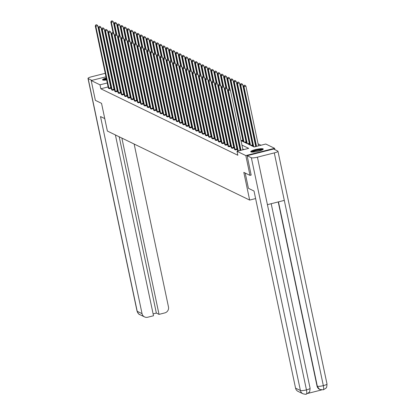 <?xml version="1.0" encoding="UTF-8"?>
<svg xmlns="http://www.w3.org/2000/svg" width="415" height="415" viewBox="0 0 415 415"><rect width="100%" height="100%" fill="white"/><g stroke="black" fill="none" stroke-linecap="round" stroke-linejoin="round"><path stroke-width="0.62" d="M250.93 151.916A6.412 1.131 168.1 0 1 250.722 151.703A6.412 1.131 168.1 0 1 256.065 149.431A6.412 1.131 168.1 0 1 263.058 148.845A6.412 1.131 168.1 0 1 263.266 149.058A6.412 1.131 168.1 0 1 257.928 151.33A6.412 1.131 168.1 0 1 250.93 151.916M106.665 79.991A6.412 1.131 168.1 0 1 102.728 80.007A6.412 1.131 168.1 0 1 102.521 79.794A6.412 1.131 168.1 0 1 106.23 77.942M108.621 77.351A6.412 1.131 168.1 0 1 108.995 77.278M111.428 76.889A6.412 1.131 168.1 0 1 111.806 76.842M114.312 76.796A6.412 1.131 168.1 0 1 114.722 76.884M260.968 145.245L258.063 143.834M255.267 142.475L254.831 142.262M252.03 140.908L251.594 140.695M248.798 139.336L248.362 139.124M245.561 137.77L245.125 137.557M242.329 136.198L241.893 135.985M241.006 140.612L254.12 146.977L265.782 144.026L274.595 148.3L245.825 155.578L237.012 151.304L248.673 148.352L241.945 145.089M274.88 149.654L274.595 148.3M114.447 77.444A6.37 1.121 -11.9 0 1 114.851 77.538A6.412 1.131 168.1 0 1 114.519 77.776M112.211 78.741A6.412 1.131 168.1 0 1 111.843 78.855M109.461 79.483A6.412 1.131 168.1 0 1 109.088 79.561M251.215 175.057L249.996 175.369L243.818 172.37L249.654 200.077L255.609 198.572M249.654 200.077L107.381 131.047L101.54 103.34L95.362 100.342L91.191 80.552L105.991 76.806M242.018 141.105L243.232 140.799L242.894 140.633M245.255 142.672L246.463 142.366L246.131 142.205M248.486 144.244L249.7 143.938L249.363 143.772M251.723 145.81L252.932 145.504L252.6 145.343M108.128 86.937L100.84 88.784L237.847 155.262L237.012 151.304M243.859 149.571L242.78 149.047M239.984 147.688L239.548 147.475M236.747 146.116L236.311 145.909M233.515 144.55L233.08 144.337M230.278 142.978L229.843 142.77M227.047 141.411L226.611 141.199M223.81 139.839L223.374 139.627M220.578 138.273L220.142 138.06M217.341 136.701L216.905 136.488M214.109 135.134L213.673 134.922M210.872 133.563L210.436 133.35M207.64 131.996L207.204 131.783M204.403 130.424L203.967 130.211M201.171 128.852L200.736 128.645M197.934 127.286L197.499 127.073M194.702 125.714L194.267 125.506M191.465 124.147L191.03 123.935M188.234 122.575L187.798 122.368M184.997 121.009L184.561 120.796M181.765 119.437L181.329 119.23M178.528 117.87L178.092 117.658M175.296 116.299L174.86 116.091M172.059 114.732L171.623 114.519M168.827 113.16L168.391 112.953M165.59 111.594L165.154 111.381M162.358 110.022L161.923 109.809M159.121 108.455L158.686 108.242M155.89 106.883L155.454 106.671M152.653 105.317L152.217 105.104M149.421 103.745L148.985 103.532M146.184 102.178L145.748 101.966M142.947 100.606L142.516 100.394M139.715 99.04L139.279 98.827M136.478 97.468L136.047 97.255M133.246 95.896L132.81 95.689M130.009 94.33L129.579 94.117M126.777 92.758L126.342 92.55M123.54 91.191L123.11 90.978M120.309 89.619L119.873 89.412M117.072 88.053L116.641 87.84M113.84 86.481L113.404 86.273M110.883 86.242L110.515 86.336M108.357 88.047L109.295 88.727L111.241 88.234L110.904 88.073M111.594 89.614L112.532 90.294L114.473 89.806L114.141 89.64M114.825 91.186L115.764 91.865L117.71 91.373L117.372 91.212M118.062 92.753L119.001 93.432L120.941 92.944L120.609 92.778M121.294 94.324L122.233 95.004L124.178 94.511L123.841 94.35M124.531 95.891L125.47 96.571L127.41 96.083L127.078 95.917M127.763 97.463L128.702 98.142L130.647 97.65L130.31 97.489M131 99.029L131.939 99.709L133.879 99.221L133.547 99.055M134.232 100.601L135.171 101.281L137.116 100.788L136.779 100.627M137.469 102.168L138.408 102.853L140.348 102.36L140.016 102.194M140.701 103.74L141.64 104.419L143.585 103.926L143.248 103.766M143.938 105.306L144.876 105.991L146.817 105.498L146.485 105.332M147.169 106.878L148.108 107.558L150.054 107.065L149.716 106.904M150.406 108.445L151.345 109.129L153.285 108.637L152.953 108.471M153.638 110.017L154.577 110.696L156.522 110.203L156.185 110.042M156.875 111.583L157.814 112.268L159.754 111.775L159.422 111.614M160.107 113.155L161.046 113.835L162.991 113.342L162.654 113.181M163.344 114.722L164.283 115.406L166.223 114.914L165.891 114.753M166.576 116.293L167.515 116.973L169.46 116.48L169.123 116.319M169.813 117.865L170.752 118.545L172.692 118.052L172.36 117.891M173.045 119.432L173.984 120.111L175.929 119.624L175.592 119.458M176.282 121.004L177.221 121.683L179.161 121.19L178.829 121.03M179.513 122.57L180.452 123.25L182.398 122.762L182.061 122.596M182.75 124.142L183.689 124.822L185.63 124.329L185.298 124.168M185.982 125.709L186.921 126.388L188.867 125.901L188.529 125.735M189.219 127.281L190.158 127.96L192.098 127.467L191.766 127.306M192.451 128.847L193.39 129.527L195.335 129.039L194.998 128.873M195.688 130.419L196.627 131.099L198.567 130.606L198.235 130.445M198.92 131.986L199.859 132.67L201.804 132.178L201.467 132.012M202.157 133.557L203.096 134.237L205.036 133.744L204.704 133.583M205.389 135.124L206.328 135.809L208.273 135.316L207.936 135.15M208.626 136.696L209.565 137.375L211.505 136.883L211.173 136.722M211.858 138.262L212.796 138.947L214.742 138.454L214.405 138.288M215.095 139.834L216.033 140.514L217.974 140.021L217.642 139.86M218.326 141.401L219.265 142.086L221.211 141.593L220.873 141.432M221.563 142.973L222.502 143.652L224.442 143.159L224.11 142.999M224.795 144.539L225.734 145.224L227.679 144.731L227.342 144.57M228.032 146.111L228.971 146.791L230.911 146.298L230.579 146.137M231.264 147.683L232.203 148.363L234.148 147.87L233.811 147.709M234.501 149.25L235.44 149.929L237.38 149.441L237.048 149.275M237.733 150.821L237.427 150.894L237.837 151.091M108.377 76.204L108.751 76.111M111.137 75.504L111.505 75.411M113.892 74.809L114.265 74.716M116.651 74.114L117.02 74.02M119.406 73.414L119.779 73.32M249.996 175.369L245.825 155.578M100.84 88.784L100.005 84.826L91.191 80.552M110.053 82.284L109.679 82.378M107.293 82.979L100.005 84.826M239.149 143.73L238.713 143.517M235.912 142.158L235.476 141.951M232.68 140.592L232.244 140.379M229.443 139.02L229.007 138.807M226.211 137.453L225.776 137.241M222.974 135.881L222.539 135.669M219.743 134.315L219.307 134.102M216.506 132.743L216.07 132.53M213.274 131.176L212.838 130.964M210.037 129.605L209.601 129.392M206.805 128.038L206.369 127.825M203.568 126.466L203.132 126.253M200.336 124.894L199.9 124.687M197.099 123.328L196.663 123.115M193.867 121.756L193.432 121.548M190.63 120.189L190.195 119.977M187.398 118.617L186.963 118.41M184.161 117.051L183.726 116.838M180.93 115.479L180.494 115.271M177.693 113.912L177.257 113.7M174.461 112.341L174.025 112.133M171.224 110.774L170.788 110.561M167.992 109.202L167.556 108.995M164.755 107.635L164.319 107.423M161.523 106.064L161.087 105.851M158.286 104.497L157.85 104.284M155.054 102.925L154.619 102.713M151.817 101.359L151.382 101.146M148.586 99.787L148.15 99.574M145.349 98.22L144.913 98.007M142.117 96.648L141.681 96.436M138.88 95.077L138.444 94.869M135.648 93.51L135.212 93.297M132.411 91.938L131.975 91.731M129.179 90.371L128.743 90.159M125.942 88.8L125.506 88.592M122.71 87.233L122.275 87.02M119.473 85.661L119.038 85.454M116.242 84.095L115.806 83.882M113.005 82.523L112.569 82.315M118.093 80.977L118.529 81.19M121.33 82.544L121.766 82.756M124.562 84.115L124.998 84.328M127.799 85.682L128.235 85.895M131.031 87.254L131.467 87.466M134.268 88.826L134.704 89.033M137.5 90.392L137.936 90.605M140.737 91.964L141.173 92.172M143.969 93.531L144.404 93.743M147.206 95.102L147.641 95.31M150.443 96.669L150.873 96.882M153.675 98.241L154.11 98.448M156.912 99.808L157.342 100.02M160.143 101.379L160.579 101.587M163.38 102.946L163.811 103.159M166.612 104.518L167.048 104.73M169.849 106.084L170.28 106.297M173.081 107.656L173.517 107.869M176.318 109.223L176.749 109.436M179.55 110.795L179.986 111.007M182.787 112.361L183.217 112.574M186.019 113.933L186.454 114.146M189.256 115.5L189.686 115.712M192.487 117.072L192.923 117.284M195.724 118.643L196.155 118.851M198.956 120.21L199.392 120.423M202.193 121.782L202.624 121.989M205.425 123.348L205.861 123.561M208.662 124.92L209.093 125.128M211.894 126.487L212.33 126.7M215.131 128.059L215.561 128.266M218.363 129.625L218.798 129.838M221.6 131.197L222.035 131.405M224.831 132.764L225.267 132.976M228.068 134.335L228.504 134.548M231.3 135.902L231.736 136.115M234.537 137.474L234.973 137.687M237.769 139.041L238.205 139.253M121.076 79.493L120.708 79.592M118.322 80.194L117.948 80.287M108.844 88.141L110.789 87.648L97.743 25.74L95.803 26.233L108.958 88.561M96.01 24.983L96.788 24.786L95.803 24.879L95.803 26.233L95.284 25.979L108.388 88.286M110.789 87.648L110.971 88.302M97.743 25.74L96.788 24.786M95.803 24.879L95.284 25.979M115.894 34.123L113.295 21.808L111.355 22.301L110.836 22.047L113.093 32.759M113.684 33.35L111.355 22.301L111.562 21.046L112.341 20.849L111.562 21.046M110.836 22.047L111.355 20.947M112.341 20.849L113.295 21.808M103.496 80.173A5.545 0.975 168.1 0 1 106.401 78.736M108.787 78.134A5.545 0.975 168.1 0 1 109.161 78.061M111.594 77.693A5.545 0.975 168.1 0 1 111.977 77.657M112.081 78.139A5.136 0.903 -11.9 0 0 111.697 78.17M109.259 78.528A5.136 0.903 -11.9 0 0 108.886 78.601M106.499 79.213A5.136 0.903 -11.9 0 0 104.222 80.194M111.946 77.486A6.37 1.121 -11.9 0 0 111.562 77.527M109.129 77.916A6.37 1.121 -11.9 0 0 108.756 77.994M106.365 78.58A6.37 1.121 -11.9 0 0 102.873 80.064M251.703 152.077A5.545 0.975 168.1 0 1 255.158 150.484A5.545 0.975 168.1 0 1 260.973 149.525A5.545 0.975 168.1 0 1 262.524 149.799M261.875 150.111A5.136 0.903 -11.9 0 0 260.77 150.028A5.136 0.903 -11.9 0 0 252.424 152.103M263.053 149.447A6.37 1.121 -11.9 0 0 261.543 149.301A6.37 1.121 -11.9 0 0 255.464 150.246A6.37 1.121 -11.9 0 0 251.075 151.973M104.762 118.607L100.508 116.548L142.049 313.662A4.933 4.731 115.9 0 0 147.714 317.231L153.509 315.768L115.401 134.937M116.361 72.739L116.797 72.952M113.637 71.738A5.053 0.892 -11.9 0 0 113.248 71.743M110.789 72.008A5.053 0.892 -11.9 0 0 110.411 72.07M87.996 78.404A5.053 0.892 -11.9 0 0 88.162 78.575L137.209 311.312A4.933 4.731 115.9 0 0 139.72 314.57C139.207 314.803 138.314 313.662 137.043 311.146L87.996 78.404A5.053 0.892 -11.9 0 1 91.668 76.744L105.254 73.31M107.641 72.708L108.014 72.609M88.162 78.575L91.876 80.375M153.114 313.896L156.356 313.076L159.028 314.373L164.822 312.905A4.933 4.731 115.9 0 0 168.485 306.976L134.149 144.036M159.028 314.373L121.88 138.081M156.356 313.076L119.204 136.784M245.203 173.045L248.424 188.311L254.022 191.03L295.558 388.144L300.403 390.494L251.355 157.757L247.138 155.708L251.158 175.073M251.355 157.757A5.053 0.892 -11.9 0 0 257.414 157.166L267.421 204.662L284.296 200.393L274.284 152.896L257.414 157.166M274.284 152.896A5.053 0.892 -11.9 0 0 277.957 151.236A5.053 0.892 -11.9 0 0 277.791 151.07L273.573 149.021L247.138 155.708M308.018 393.363L321.521 389.95M306.213 394.053C306.893 394.141 306.97 392.756 306.457 389.903A5.053 0.892 -11.9 0 1 300.403 390.494A4.933 4.731 115.9 0 0 302.914 393.752L298.074 391.402A4.933 4.731 -64.1 0 1 295.558 388.144M319.69 389.405A4.933 4.731 -64.1 0 1 317.034 386.085L278.226 201.929M317.034 386.085L319.545 389.337M278.465 201.872L317.314 386.22A5.053 0.892 -11.9 0 0 323.332 385.639C323.85 388.492 323.778 389.872 323.124 389.773M319.825 389.478L323.301 389.815L325.92 388.207C325.993 387.314 326.662 389.384 327.004 383.979L277.957 151.236M302.914 393.752C305.035 394.312 306.197 394.421 306.4 394.089L309.019 392.466C309.118 391.485 309.699 393.819 310.088 388.253L271.197 203.708M112.081 89.707L114.026 89.215L100.98 27.312L99.035 27.8L112.195 90.133M99.247 26.55L100.025 26.352L99.04 26.451L99.035 27.8L98.516 27.551L111.619 89.853M114.026 89.215L114.208 89.873M100.98 27.312L100.025 26.352M99.04 26.451L98.516 27.551M115.313 91.279L117.258 90.786L104.212 28.879L102.272 29.372L115.427 91.699M102.479 28.121L103.257 27.924L102.272 28.018L102.272 29.372L101.753 29.117L114.856 91.425M117.258 90.786L117.445 91.44M104.212 28.879L103.257 27.924M102.272 28.018L101.753 29.117M119.126 35.695L116.532 23.375L114.587 23.868L114.068 23.619L116.325 34.331M116.916 34.922L114.587 23.868L114.799 22.618L115.578 22.42L114.799 22.618M114.068 23.619L114.592 22.514M115.578 22.42L116.532 23.375M122.363 37.262L119.764 24.947L117.824 25.44L117.305 25.185L119.562 35.903M120.153 36.489L117.824 25.44L118.031 24.184L118.809 23.987L118.031 24.184M117.305 25.185L117.824 24.086M118.809 23.987L119.764 24.947M118.55 92.846L120.495 92.353L107.449 30.451L105.503 30.938L118.664 93.271M105.716 29.688L106.494 29.491L105.509 29.59L105.503 30.938L104.985 30.689L118.088 92.991M120.495 92.353L120.677 93.012M107.449 30.451L106.494 29.491M105.509 29.59L104.985 30.689M121.782 94.418L123.727 93.925L110.681 32.017L108.74 32.51L121.896 94.843M108.948 31.26L109.726 31.063L108.74 31.156L108.74 32.51L108.222 32.256L121.325 94.563M123.727 93.925L123.914 94.579M110.681 32.017L109.726 31.063M108.74 31.156L108.222 32.256M125.019 95.984L126.964 95.492L113.918 33.589L111.972 34.077L125.133 96.41M112.185 32.827L112.963 32.629L111.977 32.728L111.972 34.077L111.453 33.828L124.562 96.13M126.964 95.492L127.146 96.15M113.918 33.589L112.963 32.629M111.977 32.728L111.453 33.828M125.595 38.834L123.001 26.513L121.056 27.006L120.537 26.757L122.793 37.469M123.385 38.061L121.056 27.006L121.268 25.756L122.046 25.559L121.268 25.756M120.537 26.757L121.061 25.652M122.046 25.559L123.001 26.513M128.832 40.4L126.233 28.085L124.293 28.578L123.774 28.324L126.03 39.041M126.622 39.627L124.293 28.578L124.5 27.323L125.278 27.125L124.5 27.323M123.774 28.324L124.293 27.224M125.278 27.125L126.233 28.085M132.063 41.972L129.47 29.657L127.524 30.145L127.006 29.896L129.262 40.608M129.853 41.199L127.524 30.145L127.737 28.894L128.515 28.697L127.737 28.894M127.006 29.896L127.53 28.796M128.515 28.697L129.47 29.657M128.251 97.556L130.196 97.063L117.149 35.156L115.209 35.649L128.365 97.982M115.417 34.398L116.195 34.201L115.209 34.295L115.209 35.649L114.69 35.4L127.794 97.701M130.196 97.063L130.383 97.717M117.149 35.156L116.195 34.201M115.209 34.295L114.69 35.4M135.3 43.539L132.701 31.224L130.761 31.716L130.243 31.462L132.499 42.18M133.091 42.771L130.761 31.716L130.969 30.461L131.747 30.269L130.969 30.461M130.243 31.462L130.761 30.362M131.747 30.269L132.701 31.224M131.488 99.123L133.433 98.63L120.386 36.727L118.441 37.22L131.602 99.548M118.654 35.965L119.432 35.768L118.446 35.866L118.441 37.22L117.922 36.966L131.031 99.273M133.433 98.63L133.614 99.289M120.386 36.727L119.432 35.768M118.446 35.866L117.922 36.966M138.532 45.111L135.938 32.795L133.993 33.283L133.474 33.034L135.731 43.746M136.322 44.338L133.993 33.283L134.206 32.033L134.984 31.836L134.206 32.033M133.474 33.034L133.998 31.934M134.984 31.836L135.938 32.795M134.719 100.695L136.665 100.202L123.618 38.294L121.678 38.787L134.834 101.12M121.886 37.537L122.664 37.34L121.678 37.433L121.678 38.787L121.159 38.538L134.263 100.84M136.665 100.202L136.851 100.855M123.618 38.294L122.664 37.34M121.678 37.433L121.159 38.538M141.769 46.677L139.17 34.362L137.23 34.855L136.711 34.601L138.968 45.318M139.559 45.909L137.23 34.855L137.438 33.605L138.216 33.408L137.438 33.605M136.711 34.601L137.23 33.501M138.216 33.408L139.17 34.362M137.956 102.261L139.902 101.768L126.855 39.866L124.91 40.359L138.071 102.687M125.123 39.103L125.901 38.906L124.915 39.005L124.91 40.359L124.391 40.105L137.5 102.412M139.902 101.768L140.083 102.427M126.855 39.866L125.901 38.906M124.915 39.005L124.391 40.105M145.001 48.249L142.407 35.934L140.462 36.421L139.943 36.172L142.2 46.885M142.791 47.476L140.462 36.421L140.675 35.171L141.453 34.974L140.675 35.171M139.943 36.172L140.467 35.073M141.453 34.974L142.407 35.934M141.188 103.833L143.134 103.34L130.087 41.433L128.147 41.925L141.302 104.258M128.354 40.675L129.132 40.478L128.147 40.571L128.147 41.925L127.628 41.676L140.732 103.978M143.134 103.34L143.32 103.994M130.087 41.433L129.132 40.478M128.147 40.571L127.628 41.676M148.238 49.816L145.639 37.5L143.699 37.993L143.18 37.739L145.437 48.456M146.028 49.048L143.699 37.993L143.906 36.743L144.685 36.546L143.906 36.743M143.18 37.739L143.699 36.639M144.685 36.546L145.639 37.5M144.425 105.4L146.371 104.912L133.324 43.004L131.379 43.497L144.539 105.825M131.591 42.242L132.369 42.045L131.384 42.143L131.379 43.497L130.86 43.243L143.969 105.55M146.371 104.912L146.552 105.566M133.324 43.004L132.369 42.045M131.384 42.143L130.86 43.243M151.47 51.387L148.876 39.072L146.931 39.56L146.412 39.311L148.669 50.023M149.26 50.614L146.931 39.56L147.143 38.31L147.922 38.113L147.143 38.31M146.412 39.311L146.936 38.211M147.922 38.113L148.876 39.072M147.657 106.971L149.602 106.479L136.556 44.571L134.616 45.064L147.771 107.397M134.823 43.814L135.601 43.617L134.616 43.71L134.616 45.064L134.097 44.815L147.201 107.117M149.602 106.479L149.789 107.132M136.556 44.571L135.601 43.617M134.616 43.71L134.097 44.815M154.707 52.954L152.108 40.639L150.168 41.132L149.649 40.878L151.906 51.595M152.497 52.186L150.168 41.132L150.375 39.882L151.153 39.684L150.375 39.882M149.649 40.878L150.168 39.778M151.153 39.684L152.108 40.639M150.894 108.538L152.839 108.05L139.793 46.143L137.847 46.636L151.008 108.963M138.06 45.38L138.838 45.183L137.853 45.282L137.847 46.636L137.329 46.381L150.438 108.689M152.839 108.05L153.021 108.704M139.793 46.143L138.838 45.183M137.853 45.282L137.329 46.381M157.939 54.526L155.345 42.211L153.4 42.703L152.881 42.449L155.137 53.162M155.729 53.753L153.4 42.703L153.612 41.448L154.39 41.251L153.612 41.448M152.881 42.449L153.405 41.35M154.39 41.251L155.345 42.211M154.126 110.11L156.071 109.617L143.025 47.709L141.084 48.202L154.24 110.535M141.292 46.952L142.07 46.755L141.084 46.848L141.084 48.202L140.566 47.953L153.669 110.255M156.071 109.617L156.258 110.271M143.025 47.709L142.07 46.755M141.084 46.848L140.566 47.953M161.176 56.092L158.577 43.777L156.637 44.27L156.118 44.021L158.374 54.733M158.966 55.325L156.637 44.27L156.844 43.02L157.622 42.823L156.844 43.02M156.118 44.021L156.637 42.916M157.622 42.823L158.577 43.777M157.363 111.677L159.308 111.189L146.262 49.281L144.316 49.774L157.477 112.102M144.529 48.519L145.307 48.322L144.321 48.42L144.316 49.774L143.798 49.52L156.906 111.827M159.308 111.189L159.49 111.843M146.262 49.281L145.307 48.322M144.321 48.42L143.798 49.52M164.407 57.664L161.814 45.349L159.868 45.842L159.35 45.588L161.606 56.3M162.198 56.891L159.868 45.842L160.081 44.587L160.859 44.389L160.081 44.587M159.35 45.588L159.874 44.488M160.859 44.389L161.814 45.349M160.595 113.248L162.54 112.756L149.493 50.853L147.553 51.341L160.709 113.674M147.761 50.091L148.539 49.893L147.553 49.992L147.553 51.341L147.035 51.092L160.138 113.394M162.54 112.756L162.727 113.409M149.493 50.853L148.539 49.893M147.553 49.992L147.035 51.092M167.644 59.231L165.046 46.916L163.105 47.409L162.587 47.16L164.843 57.872M165.435 58.463L163.105 47.409L163.313 46.158L164.091 45.961L163.313 46.158M162.587 47.16L163.105 46.055M164.091 45.961L165.046 46.916M163.832 114.815L165.777 114.327L152.73 52.42L150.785 52.913L163.946 115.24M150.998 51.657L151.776 51.465L150.79 51.559L150.785 52.913L150.266 52.658L163.375 114.965M165.777 114.327L165.959 114.981M152.73 52.42L151.776 51.465M150.79 51.559L150.266 52.658M170.876 60.803L168.282 48.488L166.337 48.98L165.818 48.726L168.075 59.438M168.666 60.03L166.337 48.98L166.55 47.725L167.328 47.528L166.55 47.725M165.818 48.726L166.342 47.626M167.328 47.528L168.282 48.488M167.063 116.387L169.009 115.894L155.962 53.992L154.022 54.479L167.178 116.812M154.23 53.229L155.008 53.032L154.022 53.13L154.022 54.479L153.503 54.23L166.607 116.532M169.009 115.894L169.196 116.548M155.962 53.992L155.008 53.032M154.022 53.13L153.503 54.23M174.113 62.375L171.514 50.054L169.574 50.547L169.055 50.298L171.312 61.01M171.903 61.602L169.574 50.547L169.782 49.297L170.56 49.1L169.782 49.297M169.055 50.298L169.574 49.193M170.56 49.1L171.514 50.054M170.3 117.953L172.246 117.466L159.199 55.558L157.254 56.051L170.415 118.379M157.467 54.796L158.245 54.604L157.259 54.697L157.254 56.051L156.735 55.797L169.844 118.104M172.246 117.466L172.427 118.119M159.199 55.558L158.245 54.604M157.259 54.697L156.735 55.797M177.345 63.941L174.751 51.626L172.806 52.119L172.287 51.865L174.544 62.577M175.135 63.168L172.806 52.119L173.019 50.863L173.797 50.666L173.019 50.863M172.287 51.865L172.811 50.765M173.797 50.666L174.751 51.626M173.537 119.525L175.478 119.032L162.431 57.13L160.491 57.618L173.646 119.951M160.698 56.367L161.476 56.17L160.491 56.269L160.491 57.618L159.972 57.369L173.076 119.67M175.478 119.032L175.664 119.691M162.431 57.13L161.476 56.17M160.491 56.269L159.972 57.369M180.582 65.513L177.983 53.193L176.043 53.685L175.524 53.436L177.781 64.149M178.372 64.74L176.043 53.685L176.251 52.435L177.029 52.238L176.251 52.435M175.524 53.436L176.043 52.332M177.029 52.238L177.983 53.193M176.769 121.097L178.715 120.604L165.668 58.697L163.723 59.189L176.883 121.517M163.935 57.939L164.714 57.742L163.728 57.835L163.723 59.189L163.204 58.935L176.313 121.242M178.715 120.604L178.896 121.258M165.668 58.697L164.714 57.742M163.728 57.835L163.204 58.935M183.814 67.08L181.22 54.764L179.275 55.257L178.756 55.003L181.013 65.72M181.604 66.307L179.275 55.257L179.488 54.002L180.266 53.805L179.488 54.002M178.756 55.003L179.28 53.903M180.266 53.805L181.22 54.764M180.006 122.664L181.946 122.171L168.9 60.268L166.96 60.756L180.115 123.089M167.167 59.506L167.945 59.309L166.96 59.407L166.96 60.756L166.441 60.507L179.545 122.809M181.946 122.171L182.133 122.83M168.9 60.268L167.945 59.309M166.96 59.407L166.441 60.507M187.051 68.651L184.452 56.331L182.512 56.824L181.993 56.575L184.25 67.287M184.841 67.878L182.512 56.824L182.719 55.574L183.497 55.377L182.719 55.574M181.993 56.575L182.512 55.47M183.497 55.377L184.452 56.331M183.238 124.235L185.183 123.743L172.137 61.835L170.192 62.328L183.352 124.656M170.404 61.078L171.182 60.881L170.197 60.974L170.192 62.328L169.673 62.074L182.782 124.381M185.183 123.743L185.365 124.396M172.137 61.835L171.182 60.881M170.197 60.974L169.673 62.074M190.283 70.218L187.689 57.903L185.744 58.396L185.225 58.142L187.481 68.859M188.073 69.445L185.744 58.396L185.956 57.14L186.734 56.943L185.956 57.14M185.225 58.142L185.749 57.042M186.734 56.943L187.689 57.903M186.475 125.802L188.415 125.309L175.369 63.407L173.429 63.894L186.584 126.227M173.636 62.644L174.414 62.447L173.429 62.546L173.429 63.894L172.91 63.645L186.013 125.947M188.415 125.309L188.602 125.968M175.369 63.407L174.414 62.447M173.429 62.546L172.91 63.645M193.52 71.79L190.921 59.475L188.981 59.962L188.462 59.713L190.718 70.425M191.31 71.017L188.981 59.962L189.188 58.712L189.966 58.515L189.188 58.712M188.462 59.713L188.981 58.614M189.966 58.515L190.921 59.475M189.707 127.374L191.652 126.881L178.606 64.973L176.66 65.466L189.821 127.799M176.873 64.216L177.651 64.019L176.666 64.112L176.66 65.466L176.142 65.217L189.25 127.519M191.652 126.881L191.834 127.535M178.606 64.973L177.651 64.019M176.666 64.112L176.142 65.217M196.751 73.356L194.158 61.041L192.212 61.534L191.694 61.28L193.95 71.997M194.542 72.589L192.212 61.534L192.425 60.279L193.203 60.087L192.425 60.279M191.694 61.28L192.218 60.18M193.203 60.087L194.158 61.041M192.944 128.941L194.884 128.448L181.837 66.545L179.897 67.038L193.058 129.366M180.105 65.783L180.883 65.586L179.897 65.684L179.897 67.038L179.379 66.784L192.482 129.091M194.884 128.448L195.071 129.107M181.837 66.545L180.883 65.586M179.897 65.684L179.379 66.784M199.989 74.928L197.39 62.613L195.449 63.101L194.931 62.852L197.187 73.564M197.779 74.155L195.449 63.101L195.657 61.851L196.435 61.653L195.657 61.851M194.931 62.852L195.449 61.752M196.435 61.653L197.39 62.613M196.176 130.512L198.121 130.019L185.074 68.112L183.129 68.605L196.29 130.938M183.342 67.355L184.12 67.157L183.134 67.251L183.129 68.605L182.61 68.356L195.719 130.658M198.121 130.019L198.303 130.673M185.074 68.112L184.12 67.157M183.134 67.251L182.61 68.356M203.22 76.495L200.627 64.18L198.681 64.673L198.163 64.418L200.424 75.136M201.01 75.727L198.681 64.673L198.894 63.422L199.672 63.225L198.894 63.422M198.163 64.418L198.686 63.319M199.672 63.225L200.627 64.18M199.413 132.079L201.353 131.586L188.306 69.684L186.366 70.177L199.527 132.504M186.574 68.921L187.352 68.724L186.366 68.823L186.366 70.177L185.847 69.922L198.951 132.229M201.353 131.586L201.54 132.245M188.306 69.684L187.352 68.724M186.366 68.823L185.847 69.922M206.457 78.067L203.858 65.752L201.918 66.239L201.4 65.99L203.656 76.702M204.247 77.294L201.918 66.239L202.126 64.989L202.904 64.792L202.126 64.989M201.4 65.99L201.918 64.89M202.904 64.792L203.858 65.752M202.645 133.651L204.59 133.158L191.543 71.25L189.598 71.743L202.759 134.076M189.811 70.493L190.589 70.296L189.603 70.389L189.598 71.743L189.079 71.494L202.188 133.796M204.59 133.158L204.771 133.812M191.543 71.25L190.589 70.296M189.603 70.389L189.079 71.494M209.689 79.633L207.095 67.318L205.15 67.811L204.631 67.557L206.893 78.274M207.479 78.866L205.15 67.811L205.363 66.561L206.141 66.364L205.363 66.561M204.631 67.557L205.155 66.457M206.141 66.364L207.095 67.318M205.882 135.217L207.822 134.73L194.775 72.822L192.835 73.315L205.996 135.643M193.042 72.06L193.821 71.862L192.835 71.961L192.835 73.315L192.316 73.061L205.42 135.368M207.822 134.73L208.008 135.383M194.775 72.822L193.821 71.862M192.835 71.961L192.316 73.061M212.926 81.205L210.327 68.89L208.387 69.378L207.868 69.129L210.125 79.841M210.716 80.432L208.387 69.378L208.595 68.127L209.373 67.93L208.595 68.127M207.868 69.129L208.387 68.029M209.373 67.93L210.327 68.89M209.113 136.789L211.059 136.296L198.012 74.389L196.067 74.882L209.227 137.215M196.279 73.631L197.058 73.434L196.072 73.528L196.067 74.882L195.548 74.633L208.657 136.934M211.059 136.296L211.24 136.95M198.012 74.389L197.058 73.434M196.072 73.528L195.548 74.633M216.158 82.772L213.564 70.457L211.619 70.949L211.1 70.695L213.362 81.413M213.948 82.004L211.619 70.949L211.832 69.699L212.61 69.502L211.832 69.699M211.1 70.695L211.624 69.596M212.61 69.502L213.564 70.457M212.35 138.356L214.29 137.868L201.244 75.961L199.304 76.453L212.464 138.781M199.511 75.198L200.289 75.001L199.304 75.099L199.304 76.453L198.785 76.199L211.889 138.506M214.29 137.868L214.477 138.522M201.244 75.961L200.289 75.001M199.304 75.099L198.785 76.199M219.395 84.344L216.796 72.028L214.856 72.516L214.337 72.267L216.594 82.979M217.185 83.571L214.856 72.516L215.063 71.266L215.841 71.069L215.063 71.266M214.337 72.267L214.856 71.167M215.841 71.069L216.796 72.028M215.582 139.928L217.527 139.435L204.481 77.527L202.536 78.02L215.696 140.353M202.748 76.77L203.526 76.573L202.541 76.666L202.536 78.02L202.017 77.771L215.126 140.073M217.527 139.435L217.709 140.088M204.481 77.527L203.526 76.573M202.541 76.666L202.017 77.771M222.627 85.91L220.033 73.595L218.088 74.088L217.569 73.839L219.831 84.551M220.417 85.142L218.088 74.088L218.3 72.838L219.079 72.641L218.3 72.838M217.569 73.839L218.093 72.734M219.079 72.641L220.033 73.595M218.819 141.494L220.759 141.007L207.713 79.099L205.773 79.592L218.933 141.92M205.98 78.336L206.758 78.139L205.773 78.238L205.773 79.592L205.254 79.338L218.357 141.645M220.759 141.007L220.946 141.66M207.713 79.099L206.758 78.139M205.773 78.238L205.254 79.338M225.864 87.482L223.265 75.167L221.325 75.66L220.806 75.406L223.063 86.118M223.654 86.709L221.325 75.66L221.532 74.404L222.31 74.207L221.532 74.404M220.806 75.406L221.325 74.306M222.31 74.207L223.265 75.167M222.051 143.066L223.996 142.573L210.95 80.666L209.004 81.158L222.165 143.491M209.217 79.908L209.995 79.711L209.01 79.81L209.004 81.158L208.486 80.909L221.594 143.211M223.996 142.573L224.178 143.227M210.95 80.666L209.995 79.711M209.01 79.81L208.486 80.909M229.096 89.049L226.502 76.734L224.557 77.226L224.038 76.977L226.3 87.69M226.886 88.281L224.557 77.226L224.769 75.976L225.547 75.779L224.769 75.976M224.038 76.977L224.562 75.872M225.547 75.779L226.502 76.734M225.288 144.633L227.228 144.145L214.187 82.237L212.241 82.73L225.402 145.058M212.449 81.475L213.227 81.283L212.241 81.376L212.241 82.73L211.723 82.476L224.826 144.783M227.228 144.145L227.415 144.799M214.187 82.237L213.227 81.283M212.241 81.376L211.723 82.476M242.967 140.867L229.734 78.305L227.794 78.798L227.275 78.544L229.531 89.256M230.123 89.847L227.794 78.798L228.001 77.543L228.779 77.346L228.001 77.543M227.275 78.544L227.794 77.444M228.779 77.346L229.734 78.305M228.52 146.204L230.465 145.712L217.419 83.809L215.473 84.297L228.634 146.63M215.686 83.047L216.464 82.85L215.478 82.948L215.473 84.297L214.954 84.048L228.063 146.35M230.465 145.712L230.647 146.365M217.419 83.809L216.464 82.85M215.478 82.948L214.954 84.048M246.199 142.433L232.971 79.872L231.025 80.365L230.507 80.116L243.512 141.831M244.03 142.08L231.025 80.365L231.238 79.115L232.016 78.917L231.238 79.115M230.507 80.116L231.031 79.011M232.016 78.917L232.971 79.872M231.757 147.771L233.697 147.284L220.656 85.376L218.71 85.869L231.871 148.197M218.918 84.613L219.696 84.421L218.71 84.515L218.71 85.869L218.191 85.615L231.295 147.922M233.697 147.284L233.884 147.937M220.656 85.376L219.696 84.421M218.71 84.515L218.191 85.615M249.436 144.005L236.202 81.444L234.262 81.937L233.744 81.682L246.749 143.398M247.267 143.652L234.262 81.937L234.47 80.681L235.248 80.484L234.47 80.681M233.744 81.682L234.262 80.583M235.248 80.484L236.202 81.444M234.989 149.343L236.934 148.85L223.887 86.948L221.942 87.435L235.103 149.768M222.155 86.185L222.933 85.988L221.947 86.087L221.942 87.435L221.423 87.186L234.532 149.488M236.934 148.85L237.115 149.509M223.887 86.948L222.933 85.988M221.947 86.087L221.423 87.186M252.668 145.572L239.439 83.01L237.494 83.503L236.975 83.254L249.98 144.97M250.499 145.219L237.494 83.503L237.707 82.253L238.485 82.056L237.707 82.253M236.975 83.254L237.499 82.149M238.485 82.056L239.439 83.01M238.226 150.915L240.166 150.422L227.124 88.514L225.179 89.007L238.241 150.993M225.387 87.757L226.165 87.56L225.179 87.653L225.179 89.007L224.66 88.753L237.764 151.06M227.124 88.514L226.165 87.56M225.179 87.653L224.66 88.753M255.739 146.568L242.671 84.582L240.731 85.075L240.212 84.821L253.217 146.537M253.736 146.791L240.731 85.075L240.939 83.82L241.717 83.623L240.939 83.82M240.212 84.821L240.731 83.721M241.717 83.623L242.671 84.582M242.941 149.799L230.356 90.086L228.411 90.574L240.996 150.292M228.624 89.324L229.402 89.126L228.416 89.225L228.411 90.574L227.892 90.325L240.555 150.406M230.356 90.086L229.402 89.126M228.416 89.225L227.892 90.325M258.493 145.867L245.908 86.149L243.963 86.642L243.444 86.393L256.107 146.474M256.548 146.36L243.963 86.642L244.176 85.391L244.954 85.194L244.176 85.391M243.444 86.393L243.968 85.288M244.954 85.194L245.908 86.149M108.922 88.442L110.867 87.949M124.946 84.069L124.63 84.146M137.043 311.146A5.053 0.892 -11.9 0 0 137.209 311.312L142.049 313.662M310.088 388.253A5.053 0.892 -11.9 0 1 306.457 389.903L267.421 204.662M284.296 200.393L323.332 385.639A5.053 0.892 -11.9 0 0 327.004 383.979M112.159 90.008L114.104 89.521M115.391 91.58L117.336 91.087M128.178 85.635L127.862 85.718M131.415 87.207L131.099 87.285M118.628 93.147L120.573 92.659M121.86 94.719L123.805 94.226M125.097 96.29L127.042 95.798M134.647 88.774L134.33 88.857M137.884 90.346L137.567 90.423M141.116 91.912L140.799 91.995M128.328 97.857L130.274 97.364M144.353 93.484L144.036 93.562M131.565 99.429L133.511 98.936M147.584 95.051L147.268 95.134M134.797 100.995L136.743 100.503M150.821 96.622L150.505 96.7M138.034 102.567L139.98 102.074M154.053 98.189L153.742 98.272M141.266 104.134L143.211 103.641M157.29 99.761L156.974 99.839M144.503 105.706L146.448 105.213M160.522 101.327L160.211 101.41M147.735 107.272L149.68 106.78M163.759 102.899L163.443 102.977M150.972 108.844L152.917 108.351M166.991 104.466L166.68 104.549M154.204 110.411L156.149 109.918M170.228 106.038L169.911 106.116M157.441 111.983L159.386 111.49M173.46 107.61L173.148 107.687M160.672 113.549L162.618 113.062M176.697 109.176L176.38 109.254M163.909 115.121L165.855 114.628M179.928 110.748L179.617 110.826M167.141 116.688L169.087 116.2M183.165 112.315L182.849 112.392M170.378 118.259L172.324 117.767M186.397 113.886L186.086 113.964M173.61 119.826L175.555 119.338M189.634 115.453L189.318 115.536M176.847 121.398L178.792 120.905M192.866 117.025L192.555 117.103M180.079 122.965L182.024 122.477M196.103 118.591L195.787 118.674M183.316 124.536L185.261 124.044M199.335 120.163L199.024 120.241M186.548 126.103L188.493 125.615M202.572 121.73L202.255 121.813M189.785 127.675L191.73 127.182M205.804 123.302L205.492 123.38M193.017 129.247L194.962 128.754M209.041 124.868L208.724 124.951M196.254 130.813L198.199 130.32M212.273 126.44L211.961 126.518M199.485 132.385L201.431 131.892M215.51 128.007L215.193 128.09M202.722 133.952L204.668 133.459M218.741 129.579L218.43 129.656M205.954 135.523L207.899 135.031M221.978 131.145L221.662 131.228M209.191 137.09L211.136 136.597M225.21 132.717L224.899 132.795M212.423 138.662L214.368 138.169M228.447 134.284L228.131 134.367M215.66 140.228L217.605 139.736M231.679 135.855L231.368 135.933M218.892 141.8L220.837 141.308M234.916 137.427L234.6 137.505M222.129 143.367L224.074 142.879M238.148 138.994L237.837 139.072M225.361 144.939L227.306 144.446M242.858 140.514L241.504 140.856M242.78 140.208L241.068 140.644M228.598 146.505L230.543 146.018M246.095 142.08L244.741 142.423M246.017 141.78L244.305 142.21M231.829 148.077L233.775 147.584M249.327 143.652L247.973 143.995M249.249 143.351L247.537 143.782M235.066 149.644L237.012 149.156M252.564 145.219L251.21 145.561M252.486 144.918L250.774 145.354M255.718 146.49L254.006 146.92M144.56 316.92L139.72 314.57"/></g></svg>
